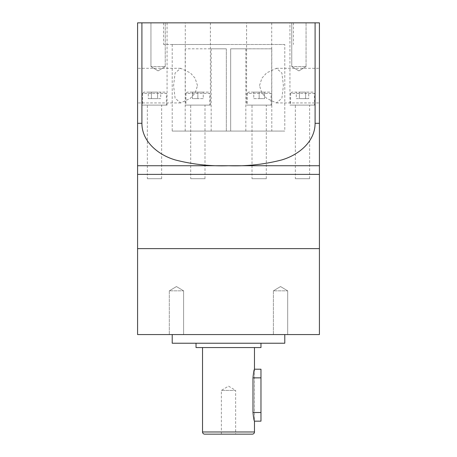 <?xml version="1.0" encoding="UTF-8"?>
<svg xmlns="http://www.w3.org/2000/svg" width="457" height="457" viewBox="0 0 457 457"><rect width="100%" height="100%" fill="white"/><g stroke="black" fill="none" stroke-linecap="round" stroke-linejoin="round"><path stroke-width="0.34" stroke-dasharray="2.29 1.71" d="M252.007 178.71L266.294 178.71L252.007 178.71L252.007 174.38L266.294 174.38L252.007 174.38L252.007 105.11L266.294 105.11L252.007 105.11M266.294 178.71L266.294 105.11M147.36 178.71L161.647 178.71L147.36 178.71L147.36 174.38L161.647 174.38L147.36 174.38L147.36 105.11L161.647 105.11L147.36 105.11M161.647 178.71L161.647 105.11M190.706 178.71L204.993 178.71L190.706 178.71L190.706 174.38L204.993 174.38L190.706 174.38L190.706 105.11L204.993 105.11L190.706 105.11M204.993 178.71L204.993 105.11M295.353 178.71L309.64 178.71L295.353 178.71L295.353 174.38L309.64 174.38L295.353 174.38L295.353 105.11L309.64 105.11L295.353 105.11M309.64 178.71L309.64 105.11M137.58 174.38L319.42 174.38L137.58 174.38M137.58 248.631L319.42 248.631L137.58 248.631M291.766 66.579L291.766 22.85L306.059 22.85L291.766 22.85L306.059 22.85L291.766 22.85L291.766 66.579L306.059 66.579L306.059 22.85L306.059 66.579L291.766 66.579L306.059 66.579L291.766 66.579L298.912 70.869L306.059 66.579L298.912 70.869L291.766 66.579M150.941 66.579L150.941 22.85L165.234 22.85L150.941 22.85L165.234 22.85L150.941 22.85L150.941 66.579L165.234 66.579L165.234 22.85L165.234 66.579L150.941 66.579L165.234 66.579L150.941 66.579L158.088 70.869L165.234 66.579L158.088 70.869L150.941 66.579M228.5 44.495L163.56 44.495L228.5 44.495M228.5 22.85L163.56 22.85L228.5 22.85M137.58 85.625L137.58 102.945L137.58 85.625M197.498 85.625L195.093 78.193L190.386 72.909L180.664 68.31L175.111 73L173.586 85.625L175.105 98.249L180.664 102.945L190.392 98.335L195.099 93.057L197.498 85.625M284.785 44.495L172.215 44.495L284.785 44.495L284.785 131.085L172.215 131.085L284.785 131.085M172.215 44.495L172.215 131.085M271.795 48.825L230.665 48.825L245.82 48.825L230.665 48.825L230.665 131.085L245.82 131.085L230.665 131.085L230.665 48.825L271.795 48.825L271.795 131.085L230.665 131.085L271.795 131.085M319.42 85.625L319.42 102.945L319.42 85.625M259.502 85.625L261.907 78.193L266.614 72.909L276.336 68.31L281.889 73L283.414 85.625L281.895 98.249L276.336 102.945L266.608 98.335L261.901 93.057L259.502 85.625M313.108 92.12L291.892 92.12L313.108 92.12L314.405 93.422L290.595 93.422L290.595 105.11L314.405 105.11L290.595 105.11M291.892 92.12L290.595 93.422L314.405 93.422L314.405 105.11M208.455 92.12L187.244 92.12L208.455 92.12L209.757 93.422L185.942 93.422L185.942 105.11L209.757 105.11L185.942 105.11M187.244 92.12L185.942 93.422L209.757 93.422L209.757 105.11M165.108 92.12L143.892 92.12L165.108 92.12L166.405 93.422L142.595 93.422L142.595 105.11L166.405 105.11L142.595 105.11M143.892 92.12L142.595 93.422L166.405 93.422L166.405 105.11M269.756 92.12L248.545 92.12L269.756 92.12L271.058 93.422L247.243 93.422L247.243 105.11L271.058 105.11L247.243 105.11M248.545 92.12L247.243 93.422L271.058 93.422L271.058 105.11M246.597 105.11L271.709 105.11L246.597 105.11L246.597 22.85L271.709 22.85L246.597 22.85M271.709 105.11L271.709 22.85M266.294 174.38L252.007 174.38L266.294 174.38M141.944 105.11L167.056 105.11L141.944 105.11L141.944 22.85L167.056 22.85L141.944 22.85M167.056 105.11L167.056 22.85M161.647 174.38L147.36 174.38L161.647 174.38M185.291 105.11L210.403 105.11L185.291 105.11L185.291 22.85L210.403 22.85L185.291 22.85M210.403 105.11L210.403 22.85M204.993 174.38L190.706 174.38L204.993 174.38M289.944 105.11L315.056 105.11L289.944 105.11L289.944 22.85L315.056 22.85L289.944 22.85M315.056 105.11L315.056 22.85M309.64 174.38L295.353 174.38L309.64 174.38M226.335 48.825L185.205 48.825L226.335 48.825L211.18 48.825L226.335 48.825L226.335 131.085L226.335 48.825L226.335 131.085L185.205 131.085L226.335 131.085L211.18 131.085L226.335 131.085L226.335 48.825M141.91 22.85L141.91 123.304L137.58 123.304L137.58 22.85L319.42 22.85L319.42 123.304L315.09 123.304C315.107 142.156 297.821 155.449 281.238 160.076C263.918 164.474 246.334 166.354 228.5 165.725L319.42 165.725L319.42 123.304M315.09 22.85L315.09 123.304M137.58 123.304L137.58 165.725L228.5 165.725C210.568 166.354 192.951 164.457 175.654 160.041C159.019 155.334 141.916 142.133 141.91 123.304M264.529 92.12L259.153 92.12L264.529 92.12L264.529 98.615L259.153 98.615L259.153 92.12L253.772 92.12L259.153 92.12L259.153 98.615L264.529 98.615L264.529 92.12M253.772 98.615L259.153 98.615L253.772 98.615L253.772 92.12L253.772 98.615M160.715 98.615L148.291 98.615L157.608 98.615L157.608 92.12L151.393 92.12L157.608 92.12L157.608 98.615L160.715 98.615L160.715 92.12M148.291 92.12L151.393 92.12L148.291 92.12L148.291 98.615M192.471 92.12L197.847 92.12L192.471 92.12L192.471 98.615L197.847 98.615L197.847 92.12L203.228 92.12L197.847 92.12L197.847 98.615L192.471 98.615L192.471 92.12M296.285 98.615L308.709 98.615L299.392 98.615L299.392 92.12L305.607 92.12L299.392 92.12L299.392 98.615L296.285 98.615L296.285 92.12M308.709 92.12L305.607 92.12L308.709 92.12L308.709 98.615M151.393 98.615L151.393 92.12L151.393 98.615M305.607 98.615L305.607 92.12L305.607 98.615M203.228 98.615L197.847 98.615L203.228 98.615L203.228 92.12L203.228 98.615M230.665 131.085L230.665 48.825L230.665 131.085M252.989 377.865C253.498 372.604 253.995 369.713 254.475 369.21L254.475 421.16C253.995 420.657 253.498 417.767 252.989 412.505L252.989 377.865L260.97 377.865L260.97 369.21M260.97 421.16L260.97 377.865M183.6 290.846L183.6 334.57L169.313 334.57L183.6 334.57L169.313 334.57L183.6 334.57L183.6 290.846L169.313 290.846L169.313 334.57L169.313 290.846L183.6 290.846L169.313 290.846L183.6 290.846L176.453 286.55L169.313 290.846L176.453 286.55L183.6 290.846M287.687 290.846L287.687 334.57L273.4 334.57L287.687 334.57L273.4 334.57L287.687 334.57L287.687 290.846L273.4 290.846L273.4 334.57L273.4 290.846L287.687 290.846L273.4 290.846L287.687 290.846L280.547 286.55L273.4 290.846L280.547 286.55L287.687 290.846M260.97 343.23L196.03 343.23L260.97 343.23M284.785 334.57L172.215 334.57L284.785 334.57M137.58 334.57L319.42 334.57M172.215 343.23L284.785 343.23M196.03 347.56L260.97 347.56M221.354 434.15L221.354 390.421L235.646 390.421L228.5 386.131L221.354 390.421L235.646 390.421L235.646 434.15L221.354 434.15L235.646 434.15M254.475 347.56L202.525 347.56L254.475 347.56M254.475 369.21L254.475 421.16M204.69 434.15L252.31 434.15M252.989 412.505L260.97 412.505M202.525 431.985L254.475 431.985M163.56 22.85L163.56 44.495M180.664 68.31L137.58 68.31M276.336 68.31L319.42 68.31M185.205 48.825L185.205 131.085M211.18 48.825L211.18 131.085M276.336 102.945L319.42 102.945M180.664 102.945L137.58 102.945M293.44 22.85L293.44 44.495M245.82 48.825L245.82 131.085"/><path stroke-width="0.69" d="M137.58 123.304L137.58 22.85L319.42 22.85L319.42 174.38L137.58 174.38L137.58 334.57L319.42 334.57L319.42 248.631L137.58 248.631L319.42 248.631L319.42 174.38L137.58 174.38L137.58 123.304L141.91 123.304C141.893 142.156 159.179 155.449 175.762 160.076C193.083 164.474 210.666 166.354 228.5 165.725L137.58 165.725M319.42 165.725L228.5 165.725C246.432 166.354 264.049 164.457 281.346 160.041C297.981 155.334 315.084 142.133 315.09 123.304L319.42 123.304M141.91 22.85L141.91 123.304M315.09 22.85L315.09 123.304M254.475 347.56L254.475 369.21L260.97 369.21L260.97 421.16L254.475 421.16L254.475 431.985A2.165 2.165 0 0 1 252.31 434.15L204.69 434.15A2.165 2.165 0 0 1 202.525 431.985L202.525 347.56M254.475 369.21C253.995 369.713 253.498 372.604 252.989 377.865L252.989 412.505C253.498 417.767 253.995 420.657 254.475 421.16M196.03 343.23L196.03 347.56L260.97 347.56L260.97 343.23M172.215 334.57L172.215 343.23L284.785 343.23L284.785 334.57M252.989 377.865L260.97 377.865M252.989 412.505L260.97 412.505M254.475 431.985L202.525 431.985"/></g></svg>
